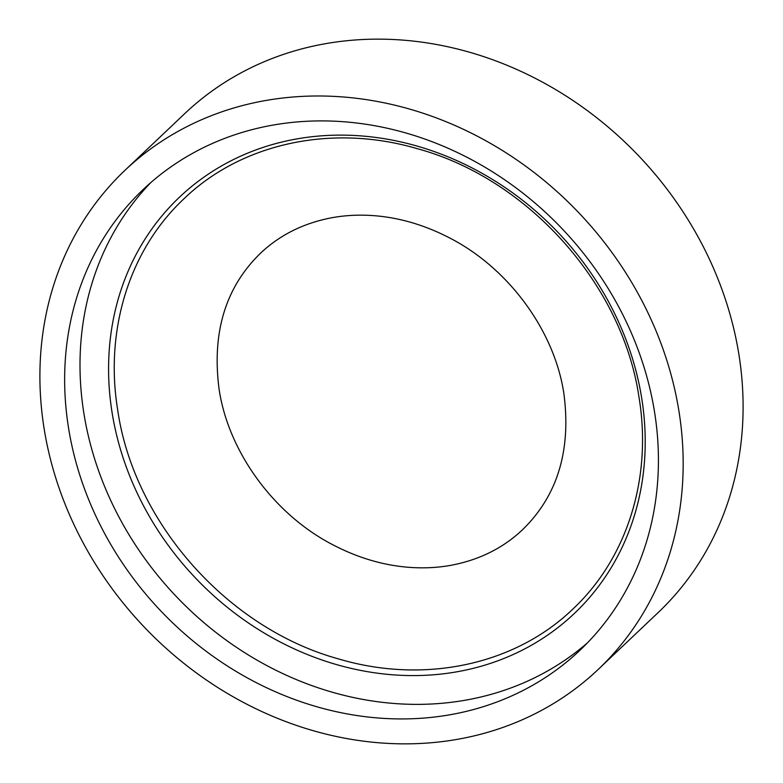 <?xml version="1.0" encoding="UTF-8"?>
<svg xmlns="http://www.w3.org/2000/svg" width="783" height="783" viewBox="0 0 783 783"><rect width="100%" height="100%" fill="white"/><g stroke="black" fill="none" stroke-linecap="round" stroke-linejoin="round"><path stroke-width="1.17" d="M68.444 427.352A317.448 277.104 -133.5 0 0 276.105 692.064A317.448 277.104 -133.5 0 0 579.997 650.242A317.448 277.104 -133.5 0 0 654.627 412.494A317.448 277.104 -133.5 0 0 446.966 147.772A317.448 277.104 -133.5 0 0 143.074 189.603A317.448 277.104 -133.5 0 0 68.444 427.352M150.913 182.488A317.448 277.104 -133.5 0 0 83.801 412.788A317.448 277.104 -133.5 0 0 286.04 675.083A317.448 277.104 -133.5 0 0 587.514 642.794M598.202 669.436L658.131 612.59A343.903 300.202 -133.5 0 0 738.986 355.032A343.903 300.202 -133.5 0 0 514.02 68.248A343.903 300.202 -133.5 0 0 184.798 113.564L124.869 170.41A343.903 300.202 -133.5 0 0 44.014 427.968A343.903 300.202 -133.5 0 0 268.98 714.752A343.903 300.202 -133.5 0 0 598.202 669.436A343.903 300.202 -133.5 0 0 679.057 411.868A343.903 300.202 -133.5 0 0 454.091 125.094A343.903 300.202 -133.5 0 0 124.869 170.41M641.776 398.645A286.891 250.433 -133.5 0 0 334.106 135.205A286.891 250.433 -133.5 0 0 112.008 412.073A286.891 250.433 -133.5 0 0 419.678 675.504A286.891 250.433 -133.5 0 0 641.776 398.645M117.695 409.989C133.844 522.555 227.745 628.436 338.481 658.895C424.073 684.411 514.96 664.943 572.911 609.017C627.085 558.338 652.288 478.256 639.094 397.881C622.896 284.924 528.388 178.749 417.202 148.653C331.923 123.616 241.575 143.172 183.878 198.853C129.694 249.532 104.491 329.614 117.695 409.989M563.946 394.084C571.228 450.568 557.437 495.776 522.574 529.69C503.234 547.992 479.519 559.835 451.419 565.218C438.676 567.567 425.453 568.341 411.76 567.518C385.667 565.913 359.955 558.641 334.635 545.702C274.608 515.508 228.264 452.055 219.054 388.916C211.772 332.432 225.563 287.224 260.426 253.31C279.766 235.008 303.481 223.165 331.581 217.782C344.324 215.433 357.547 214.659 371.24 215.482C397.333 217.087 423.045 224.359 448.365 237.298C508.392 267.492 554.736 330.945 563.946 394.084"/></g></svg>
